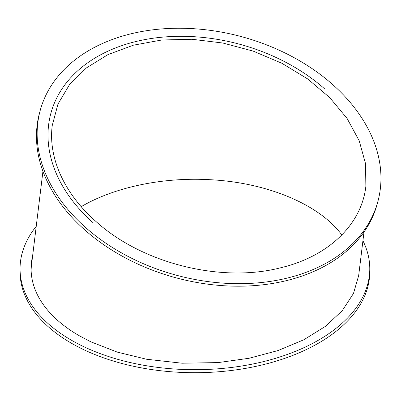 <?xml version="1.0" encoding="UTF-8"?>
<svg xmlns="http://www.w3.org/2000/svg" width="401" height="401" viewBox="0 0 401 401"><rect width="100%" height="100%" fill="white"/><g stroke="black" fill="none" stroke-linecap="round" stroke-linejoin="round"><path stroke-width="0.6" d="M363.983 232.054L358.674 275.567L353.481 293.452L342.269 310.67L325.497 326.309L303.813 339.772L278.018 350.559L249.111 358.263L218.169 362.589L182.069 363.211L146.616 359.251L117.267 352.113L90.862 341.827L79.243 335.722A163.819 94.581 180 0 1 31.093 268.74A163.819 94.581 180 0 1 32.626 255.828M31.113 270.244A163.819 94.581 180 0 1 31.509 265.026L42.947 171.292M362.925 240.75A174.866 100.957 180 0 1 369.777 268.74A174.866 100.957 180 0 1 194.916 369.697A174.866 100.957 180 0 1 20.05 268.74A174.866 100.957 180 0 1 36.23 226.329M20.05 268.74L20.05 271.743A174.866 100.957 0 0 0 194.916 372.704A174.866 100.957 0 0 0 369.777 271.743L369.777 268.74M93.207 222.841A163.819 115.839 -165 0 1 48.621 124.806A163.819 115.839 -165 0 1 50.807 113.558A163.819 115.839 -165 0 1 162.931 37.103A163.819 115.839 -165 0 1 324.885 89.082M40.14 110.701L39.463 113.217A174.866 123.648 15 0 0 84.726 229.863A174.866 123.648 15 0 0 257.597 285.347A174.866 123.648 15 0 0 377.281 203.733L377.953 201.217A174.866 123.648 -165 0 1 258.274 282.83A174.866 123.648 -165 0 1 85.398 227.347A174.866 123.648 -165 0 1 40.14 110.701A174.866 123.648 -165 0 1 241.046 36.526A174.866 123.648 -165 0 1 377.953 201.217M341.832 234.966C319.532 204.445 266.7 182.36 209.467 179.678C162.57 177.067 114.235 187.227 81.218 206.66M95.809 221.337C64.391 193.718 48.025 157.804 52.24 125.538L57.955 104.12L69.483 84.651L86.35 67.959L107.959 54.616L133.408 45.183L161.814 39.995L191.979 39.268L222.856 43.022L253.151 51.102L281.803 63.228L307.612 78.897L329.677 97.553L347.076 118.42L359.196 140.761L365.532 163.653L365.862 186.28C361.652 224.52 328.359 256.424 280.815 267.733C221.257 283.256 141.919 263.387 95.809 221.337"/></g></svg>
